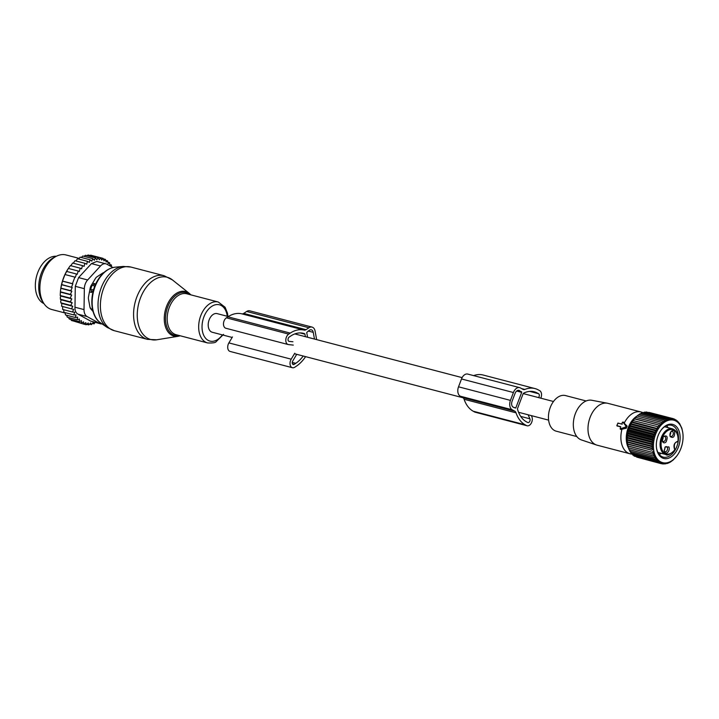<?xml version="1.0" encoding="UTF-8"?>
<svg xmlns="http://www.w3.org/2000/svg" width="719" height="719" viewBox="0 0 719 719"><rect width="100%" height="100%" fill="white"/><g stroke="black" fill="none" stroke-linecap="round" stroke-linejoin="round"><path stroke-width="1.08" d="M232.147 337.454L212.276 332.259A9.635 6.246 -75.4 0 1 209.139 319.874A9.635 6.246 -75.4 0 1 217.138 313.619L228.345 316.549M622.879 422.017L625.674 425.711A0.944 0.71 -61.2 0 1 625.099 427.221L620.155 428.866L620.74 426.691L616.812 425.63L617.918 423.078L621.728 424.075L622.375 422.359L623.715 422.215L622.906 422.7M622.241 424.192L618.556 423.23L617.837 423.698L618.556 423.23L617.918 423.078L618.547 423.23M617.181 425.441L617.45 426.178L617.181 425.441M620.623 427.005L616.929 425.693M632.01 454.075A21.615 14.012 -75.4 0 1 630.015 453.779A21.615 14.012 -75.4 0 1 621.962 429.207L626.33 428.218L627.13 426.115L623.04 422.116M624.317 422.961A21.615 14.012 -75.4 0 1 628.154 417.218A21.615 14.012 -75.4 0 1 640.944 411.96A21.615 14.012 -75.4 0 1 642.759 412.652M630.015 453.779L597.13 445.187A21.615 14.012 -75.4 0 1 596.527 445.007A21.615 14.012 -75.4 0 1 587.998 429.818A21.615 14.012 -75.4 0 1 595.26 408.626A21.615 14.012 -75.4 0 1 607.438 403.233A21.615 14.012 -75.4 0 1 608.049 403.368L640.944 411.96M620.623 428.74L621.225 429.531L621.962 429.207M628.703 448.449A20.042 12.987 -75.4 0 1 633.017 419.492A20.042 12.987 -75.4 0 1 636.773 416.22M607.438 403.233L591.8 400.276A20.518 13.302 104.6 0 0 580.233 405.399A20.518 13.302 104.6 0 0 573.331 425.513A20.518 13.302 104.6 0 0 581.437 439.938L596.527 445.007M576.845 436.568L556.227 431.184A18.397 11.926 -75.4 0 1 548.471 418.485A18.397 11.926 -75.4 0 1 554.637 400.061A18.397 11.926 -75.4 0 1 565.529 395.576L586.147 400.968M674.808 450.004A0.701 0.701 0 0 0 674.746 449.132A0.701 0.494 -42.4 0 1 674.746 449.743C673.101 445.421 674.161 442.598 677.945 441.259A12.565 8.143 -75.4 0 0 671.402 429.45A12.565 8.143 -75.4 0 0 661.363 441.232A12.565 8.143 -75.4 0 0 664.859 453.267A12.565 8.143 -75.4 0 0 674.746 449.743L674.521 450.058M677.28 441.817A0.701 0.539 98.2 0 0 677.945 441.259L678.125 441.205C678.583 434.456 676.678 430.322 672.409 428.803L664.635 426.771M668.895 446.921L665.183 446.975L664.185 450.795L664.491 451.9A3.757 2.436 -75.4 0 0 667.969 452.134A3.757 2.436 -75.4 0 0 668.895 446.921M666.1 441.888C668.086 436.864 667.241 435.049 663.547 436.442A3.757 2.436 -75.4 0 0 663.322 436.73A3.757 2.436 -75.4 0 0 662.325 440.549A3.757 2.436 -75.4 0 0 666.1 441.888M670.261 436.64C673.37 438.491 674.835 436.828 674.656 431.661A3.757 2.436 -75.4 0 0 670.953 431.715A3.757 2.436 -75.4 0 0 669.955 435.534A3.757 2.436 -75.4 0 0 670.261 436.64M664.976 447.281A2.588 1.672 104.6 0 1 666.477 446.688A2.588 1.672 104.6 0 1 667.34 447.479A2.588 1.672 -75.4 0 1 667.151 450.4A2.588 1.672 -75.4 0 1 665.174 451.685A2.588 1.672 -75.4 0 1 664.32 450.894A2.588 1.672 104.6 0 1 664.158 450.427M663.107 437.035A2.588 1.672 104.6 0 1 664.617 436.442A2.588 1.672 104.6 0 1 665.704 438.222A2.588 1.672 104.6 0 1 664.832 440.81A2.588 1.672 -75.4 0 1 663.304 441.439A2.588 1.672 -75.4 0 1 662.289 440.181M670.746 432.02A2.588 1.672 -75.4 0 1 672.247 431.418A2.588 1.672 -75.4 0 1 673.11 432.209A2.588 1.672 104.6 0 1 672.912 435.13A2.588 1.672 104.6 0 1 670.944 436.424A2.588 1.672 104.6 0 1 670.081 435.633A2.588 1.672 -75.4 0 1 669.928 435.166M670.692 432.11A2.588 1.672 -75.4 0 1 669.919 435.058M663.053 437.125A2.588 1.672 -75.4 0 1 662.289 440.082M664.922 447.371A2.588 1.672 -75.4 0 1 664.149 450.328M682.915 433.8L682.861 433.341A21.947 14.227 -75.4 0 1 678.242 453.86A21.947 14.227 -75.4 0 1 677.037 455.639A21.947 14.227 -75.4 0 1 656.762 458.336A21.947 14.227 -75.4 0 1 658.227 428.991A21.947 14.227 -75.4 0 1 673.056 420.031A21.947 14.227 -75.4 0 1 682.861 433.341M632.091 421.9L658.119 428.695L656.159 428.722L631.866 422.377L635.596 417.344L661.777 424.129L661.291 422.332L663.143 422.925L662.747 421.154L664.545 421.891L664.248 420.166L665.992 421.046L665.785 419.384L667.448 420.399L667.331 418.809L668.922 419.959L668.868 418.449L670.378 419.725L670.396 418.305L671.816 419.689L671.897 418.386L673.218 419.869L673.352 418.683L674.575 420.264L674.746 419.204L675.869 420.849L676.067 419.932L677.082 421.64L677.298 420.858L678.215 422.619L678.439 421.99L679.248 423.779L679.473 423.302L681.828 428.209L682.708 432.137M661.777 424.129L635.596 417.344M634.464 418.701L660.482 425.504L659.889 423.689M660.482 425.504L634.266 418.871M659.26 427.032L633.017 420.561L659.26 427.032L658.559 425.226M658.119 428.695L657.31 426.906M633.223 420.247L632.702 420.948A20.626 13.373 104.6 0 0 631.57 422.619A20.626 13.373 104.6 0 0 627.229 441.915L628.352 447.784L652.654 454.129L653.984 452.808L627.84 445.87M635.758 417.335L636.998 415.986L661.291 422.332M637.115 416.121L638.454 414.8L662.747 421.154M638.526 415.097L639.955 413.82L664.248 420.166M639.964 414.252L641.483 413.03L665.785 419.384M641.429 413.605L643.029 412.454L667.331 418.809M643.721 412.634L644.575 412.095L668.868 418.449M645.437 412.32L646.102 411.96L670.396 418.305M647.172 412.239L671.897 418.386M648.933 412.382L673.352 418.683M679.473 423.302L678.979 423.167M678.439 421.99L677.801 421.819M677.298 420.858L676.498 420.651M676.067 419.932L675.06 419.662M674.746 419.204L673.496 418.871M627.265 442.185L653.292 448.989L651.774 450.202L627.48 443.857L627.139 438.069L628.02 431.697L631.048 423.689L657.076 430.483L656.159 428.722M657.076 430.483L655.117 430.663L630.824 424.318M630.114 425.576L656.132 432.38L655.117 430.663M656.132 432.38L654.191 432.703L629.898 426.358M629.287 427.562L655.315 434.357L654.191 432.703M655.315 434.357L653.391 434.824L629.089 428.479M628.595 429.603L654.614 436.406L653.391 434.824M654.614 436.406L652.717 437.008L628.424 430.663M628.02 431.697L654.047 438.5L652.717 437.008M654.047 438.5L652.187 439.237L627.894 432.892M627.588 433.827L653.607 440.621L652.187 439.237M653.607 440.621L651.809 441.475L627.507 435.13M627.292 435.957L653.319 442.751L651.809 441.475M653.319 442.751L651.567 443.722L627.274 437.368M627.139 438.069L653.167 444.872L651.567 443.722M653.167 444.872L651.486 445.933L627.193 439.588M627.13 440.154L653.158 446.957L651.486 445.933M653.158 446.957L651.558 448.099L627.256 441.754M653.292 448.989L651.558 448.099M627.543 444.144L651.774 450.202M653.571 450.948L652.142 452.215M677.037 455.639L673.191 460.007L670.225 462.173L667.151 463.53L667.286 462.829L665.605 463.89L665.83 463.063L664.077 464.034L664.383 463.099L662.585 463.953L662.981 462.919L661.129 463.656L661.633 462.524L659.736 463.135L660.339 461.94L658.415 462.407L659.125 461.149L657.175 461.481L657.993 460.169L656.043 460.349L656.959 459.01L655.009 459.037L656.034 457.679L654.092 457.554L655.225 456.197L653.301 455.909L654.542 454.561L652.654 454.129M660.204 431.445A17.616 11.423 104.6 0 0 656.492 447.919A17.616 11.423 104.6 0 0 664.365 458.605A17.616 11.423 104.6 0 0 676.264 451.406A17.616 11.423 104.6 0 0 677.442 427.859A17.616 11.423 104.6 0 0 661.165 430.025A17.616 11.423 104.6 0 0 660.204 431.445M636.683 457.113L661.129 463.656M635.12 456.322L659.736 463.135M633.682 455.343L634.122 456.062L658.415 462.407M631.974 453.374L632.882 455.127L657.175 461.481M630.94 452.215L631.74 454.004L656.043 460.349M630.015 450.885L630.707 452.691L655.009 459.037M629.206 449.393L629.799 451.208L654.092 457.554M628.523 447.766L629.008 449.564L653.301 455.909M631.048 423.689L631.866 422.377M627.966 446.014L653.984 452.808M662.585 463.953L661.255 463.602M664.077 464.034L663.008 463.755M665.605 463.89L664.751 463.665M667.151 463.53L666.468 463.351M668.697 462.955L668.158 462.811M656.456 447.586A16.447 10.659 104.6 0 0 663.215 457.113A16.447 10.659 104.6 0 0 674.862 450.516A16.447 10.659 104.6 0 0 671.528 425.288A16.447 10.659 104.6 0 0 660.968 430.295M659.206 454.435A16.447 10.659 104.6 0 0 661.291 453.329M668.005 427.652A16.447 10.659 104.6 0 0 666.72 425.666M666.01 427.131A19.988 12.951 104.6 0 0 665.713 426.133M658.55 453.536A19.988 12.951 104.6 0 0 659.305 452.817M540.787 398.182A5.635 3.658 -75.4 0 0 539.708 390.669L538.351 389.914A34.063 22.073 -75.4 0 0 535.017 388.584A34.063 22.073 -75.4 0 0 524.861 389.437A4.7 3.047 -75.4 0 1 523.459 389.554A4.7 3.047 -75.4 0 1 523.001 389.374L520.403 387.945A7.514 4.871 -75.4 0 0 519.666 387.649L467.745 374.078A7.514 4.871 -75.4 0 0 461.499 378.967L458.533 386.813A7.514 4.871 -75.4 0 0 460.241 396.187L462.838 397.616A4.7 3.047 -75.4 0 1 464.097 399.27A34.063 22.073 -75.4 0 0 473.246 411.241L474.603 411.987A5.635 3.658 -75.4 0 0 475.151 412.212L527.081 425.774A5.635 3.658 -75.4 0 1 526.524 425.558L474.603 411.987M526.524 425.558L525.167 424.812A34.063 22.073 -75.4 0 1 516.026 412.832A4.7 3.047 -75.4 0 0 514.759 411.178L512.162 409.749A7.514 4.871 -75.4 0 1 510.454 400.384L458.533 386.813M538.54 397.589A2.346 1.519 -75.4 0 0 538.558 393.715L537.201 392.969A30.773 19.943 -75.4 0 0 534.181 391.765A30.773 19.943 -75.4 0 0 523.585 393.185A0.944 0.611 -75.4 0 0 523.126 393.751L517.581 408.419A0.944 0.611 -75.4 0 0 517.527 409.21A30.773 19.943 -75.4 0 0 526.326 421.756L527.683 422.502A2.346 1.519 -75.4 0 0 527.908 422.592A2.346 1.519 -75.4 0 0 529.696 421.451A2.346 1.519 -75.4 0 0 529.894 418.809L520.7 416.409M528.123 414.782L529.894 418.809M521.697 392.34L515.757 408.041L513.15 407.134A4.7 3.047 -75.4 0 1 512.081 401.274L515.056 393.428A4.7 3.047 -75.4 0 1 518.956 390.372A4.7 3.047 -75.4 0 1 519.415 390.561L521.697 392.34L516.673 391.028M531.386 415.627L531.844 416.687A5.635 3.658 -75.4 0 1 531.359 423.024A5.635 3.658 -75.4 0 1 527.081 425.774M473.605 375.615A34.063 22.073 -75.4 0 1 483.087 375.012L535.017 388.584M510.454 400.384L513.42 392.529A7.514 4.871 -75.4 0 1 519.666 387.649M89.462 291.896L91.484 292.426L93.416 290.359M89.992 307.31A19.26 12.484 104.6 0 0 91.205 308.945L92.499 309.287M102.179 274.263A19.26 12.484 104.6 0 0 101.064 274.469A19.26 12.484 104.6 0 0 100.211 274.712M92.634 283.133L94.782 283.699L95.043 285.632M91.304 309.485L91.205 308.945M94.782 283.699L92.886 284.994A3.757 2.436 104.6 0 0 91.052 289.838L91.484 292.426M41.558 272.618A24.662 15.989 104.6 0 0 39.069 282.145M56.37 256.261A24.662 15.989 104.6 0 0 52.766 256.575A24.662 15.989 104.6 0 0 35.95 279.026A24.662 15.989 104.6 0 0 43.985 303.652M68.521 317.501L69.276 319.038L79.153 321.618L81.409 320.665L81.346 323.083L71.478 320.503L70.633 319.173M66.633 315.228L67.271 317.169L77.14 319.748L79.423 319.092L79.153 321.618M65.016 312.621L65.474 314.931L75.342 317.501L76.052 314.877L73.787 314.913L63.919 312.334L63.685 309.709M62.652 306.546L62.625 309.431L72.493 312.01L73.617 309.413L61.6 306.24L73.617 309.413M111.472 266.74L111.418 264.978L109.926 265.545L109.621 262.741L108.138 263.603L107.607 260.871L106.151 262.031L105.414 259.406L104.003 260.853L103.051 258.364L101.721 260.08L100.57 257.753L99.339 259.712L97.982 257.591L96.876 259.766L95.339 257.878L94.369 260.242L92.67 258.597L91.861 261.132L90.01 259.757L89.381 262.417L87.403 261.33L86.738 264.224L84.86 263.307L84.096 266.398L82.478 265.608L81.606 268.843L80.267 268.196L79.288 271.53L78.245 271.027L77.194 274.352L76.466 274.002L75.324 277.327L74.902 277.121L72.421 283.663L72.853 283.87L62.463 281.156L64.944 274.613L68.251 268.582A33.362 21.624 -75.4 0 0 60.818 288.265L60.666 289.353A33.362 21.624 -75.4 0 0 60.396 291.977L60.306 293.577A33.362 21.624 -75.4 0 0 60.261 295.707L60.881 296.048L60.315 297.567A33.362 21.624 -75.4 0 0 60.441 299.428L61.232 299.859L60.666 301.369L60.935 303.014L61.834 303.445L61.6 306.24M69.509 266.794A33.362 21.624 -75.4 0 0 69.437 266.884A33.362 21.624 -75.4 0 0 68.835 267.729L68.548 268.493M82.478 265.608L72.61 263.028L70.822 265.733M84.86 263.307L74.992 260.727L73.293 263.208M87.403 261.33L77.526 258.75L75.926 260.97M78.623 259.038L80.142 257.177L90.01 259.757M81.292 257.483L82.802 256.018L92.67 258.597M84.033 256.341L85.471 255.299L95.339 257.878M95.124 322.391L94.09 323.883L92.383 323.442M81.346 323.083L83.557 321.842L83.71 324.125L85.84 322.624L86.19 324.736L88.221 322.984L88.779 324.898L90.684 322.93L91.421 324.611L93.191 322.454L94.09 323.883M91.421 324.611L89.533 324.116M88.779 324.898L86.648 324.341M86.19 324.736L83.755 324.098M83.71 324.125L73.437 321.016M60.441 299.428L60.315 297.567M60.306 293.577L60.261 295.707M60.666 289.353L60.396 291.977M60.818 288.265L62.463 281.156M78.245 271.027L68.377 268.448M68.835 267.729L70.39 265.617L80.267 268.196M97.982 257.591L88.113 255.011L86.729 255.775M100.57 257.753L90.693 255.173L89.255 255.838M103.051 258.364L93.111 255.811M105.414 259.406L103.239 258.84M107.607 260.871L105.684 260.368M109.621 262.741L107.886 262.282M61.492 284.679L72.224 287.483L61.627 284.553M72.421 283.663L62.553 281.084M74.902 277.121L65.025 274.541M76.466 274.002L66.588 271.423M105.936 263.828A9.401 6.094 -75.4 0 0 100.507 265.976L87.646 279.97L78.587 277.606L91.457 263.612L96.795 261.446L105.936 263.828A9.401 6.094 -75.4 0 1 106.861 264.197L112.946 267.549M87.646 279.97A9.401 6.094 104.6 0 0 84.348 288.687L84.024 309.592A9.401 6.094 104.6 0 0 87.08 316.54L99.626 323.442L90.567 321.078L78.029 314.176C75.783 312.873 74.767 310.554 74.974 307.22L75.297 286.324L78.587 277.606M44.039 303.733L42.619 301.647A26.288 17.04 -75.4 0 1 47.589 262.57A26.288 17.04 -75.4 0 1 54.195 257.339L56.45 256.216A28.194 18.272 104.6 0 0 49.368 261.833A28.194 18.272 104.6 0 0 44.039 303.733A28.194 18.272 104.6 0 0 51.804 309.521L64.98 312.963M93.066 311.534L90.711 308.784A4.7 3.047 104.6 0 1 89.92 306.986L88.482 299.104A4.7 3.047 104.6 0 1 88.518 296.767L90.208 288.013A4.7 3.047 104.6 0 1 91.061 285.758L95.429 278.478A4.7 3.047 104.6 0 1 96.867 276.905L102.745 273.049A4.7 3.047 104.6 0 1 103.86 272.609M99.626 323.442A9.401 6.094 104.6 0 0 100.543 323.811A9.401 6.094 104.6 0 0 102.089 323.901M90.567 321.078L100.543 323.811M78.91 258.328L66.058 254.966A28.194 18.272 104.6 0 0 56.45 256.216M72.853 283.87L71.505 287.133M72.224 287.483L70.813 290.71L60.935 288.13M71.478 308.819L72.799 306.303L70.741 305.404L72.197 302.726L70.318 301.809L71.81 298.906L70.192 298.124L71.702 295.051L70.363 294.404L71.846 291.204L70.813 290.71M73.787 314.913L74.713 312.28L72.493 312.01M77.14 319.748L77.634 317.151L75.342 317.501M111.418 264.978L109.827 264.565M71.846 291.204L61.034 288.382M70.363 294.404L60.486 291.824M71.702 295.051L60.818 292.211M70.192 298.124L60.324 295.545M71.81 298.906L60.881 296.048M70.318 301.809L60.441 299.23M72.197 302.726L61.232 299.859M70.741 305.404L60.872 302.825M72.799 306.303L61.834 303.445M304.101 330.102A34.063 22.073 104.6 0 0 290.242 333.095L288.696 334.11A5.635 3.658 104.6 0 0 285.803 339.871A5.635 3.658 104.6 0 0 288.175 344.536L225.865 328.259A5.635 3.658 104.6 0 1 223.492 323.595A5.635 3.658 104.6 0 1 226.386 317.834L227.932 316.818A34.063 22.073 104.6 0 1 241.782 313.826L304.101 330.102A4.7 3.047 104.6 0 0 306.006 329.688L308.963 327.747A7.514 4.871 104.6 0 1 312.064 327.1A7.514 4.871 104.6 0 1 315.102 331.135L316.459 338.586A7.514 4.871 104.6 0 1 316.585 339.602M241.782 313.826A4.7 3.047 104.6 0 0 243.696 313.412L246.653 311.471L308.963 327.747M300.12 332.915L304.946 334.182L305.404 336.681M304.946 334.182A0.944 0.611 104.6 0 0 304.604 333.688A30.773 19.943 104.6 0 0 303.49 333.346A30.773 19.943 104.6 0 0 290.773 335.998L289.227 337.013A2.346 1.519 104.6 0 0 288.022 339.413A2.346 1.519 104.6 0 0 289.011 341.354A2.346 1.519 104.6 0 0 289.155 341.381L292.93 341.768M292.256 362.412L295.752 363.32L294.206 364.335A2.346 1.519 104.6 0 1 293.235 364.542A2.346 1.519 104.6 0 1 292.732 360.983L296.309 355.015A5.635 3.658 104.6 0 0 296.686 354.314M295.752 363.32A30.773 19.943 104.6 0 0 303.22 356.022M314.473 339.053L313.25 332.349A4.7 3.047 104.6 0 0 311.354 329.832A4.7 3.047 104.6 0 0 309.413 330.237L306.707 332.475L307.579 337.247M294.772 353.218L291.195 359.176A5.635 3.658 104.6 0 0 292.408 367.724A5.635 3.658 104.6 0 0 294.736 367.238L296.282 366.223A34.063 22.073 104.6 0 0 305.593 356.642M232.462 336.941L228.885 342.9A5.635 3.658 104.6 0 0 230.098 351.447L292.408 367.724M293.289 345.093L288.535 344.599A5.635 3.658 104.6 0 1 288.175 344.536M312.064 327.1L249.754 310.824A7.514 4.871 104.6 0 0 246.653 311.471M620.47 428.919L621.225 429.531M625.099 427.221L626.33 428.218M625.674 425.711L627.13 426.115M657.93 452.458L665.704 454.489A13.275 8.601 -75.4 0 1 660.384 441.062A13.275 8.601 -75.4 0 1 672.409 428.803M678.125 441.232A0.701 0.701 0 0 1 677.325 441.826C674.62 442.365 673.757 444.8 674.746 449.132A0.701 0.494 -42.4 0 0 674.557 449.024M514.759 411.178L462.838 397.616M512.162 409.749L460.241 396.187M537.201 392.969L530.964 391.343M538.558 393.715L529.66 391.388M515.757 408.041L513.941 407.565M516.026 412.832L464.097 399.27M525.167 424.812L473.246 411.241M524.861 389.437L521.545 388.575M513.42 392.529L461.499 378.967M519.415 390.561L518.462 390.309M521.59 391.756L517.267 390.624M91.708 284.688L92.886 284.994A3.757 2.292 55.6 0 1 94.602 286.764M89.911 289.541L91.052 289.838A3.757 1.627 -9.5 0 0 93.659 289.523M100.507 265.976L91.457 263.612M87.08 316.54L78.029 314.176M84.348 288.687L75.297 286.324M84.024 309.592L74.974 307.22M172.416 279.916A32.202 20.869 104.6 0 0 144.33 290.152A32.202 20.869 104.6 0 0 138.336 324.467A32.202 20.869 104.6 0 0 156.769 339.79L147.485 339.368A32.885 21.318 104.6 0 1 140.807 288.921A32.885 21.318 104.6 0 1 164.112 275.728L172.416 279.916L189.403 293.46A23.026 14.919 -75.4 0 0 169.325 300.785A23.026 14.919 -75.4 0 0 165.037 325.321A23.026 14.919 -75.4 0 0 178.222 336.276L156.769 339.79M189.906 294.61A22.118 14.335 104.6 0 0 170.403 301.468A22.118 14.335 104.6 0 0 166.332 325.213A22.118 14.335 104.6 0 0 179.211 335.521M123.264 266.434A32.409 21.004 104.6 0 0 105.145 279.817A32.409 21.004 104.6 0 0 107.311 327.496L100.633 322.903A29.578 19.17 104.6 0 1 98.656 279.385A29.578 19.17 104.6 0 1 115.193 267.18L123.264 266.434L130.921 267.064A32.885 21.318 104.6 0 0 107.616 280.248A32.885 21.318 104.6 0 0 114.294 330.695L147.485 339.368M227.932 316.441L227.447 313.116L225.11 307.265L218.297 302.025L186.823 293.801A21.139 13.706 104.6 0 0 171.841 302.286A21.139 13.706 104.6 0 0 176.128 334.712L207.602 342.936C212.608 343.17 215.457 342.747 216.158 341.669L223.528 334.371M218.297 302.025A21.139 13.706 104.6 0 0 203.315 310.5A21.139 13.706 104.6 0 0 207.602 342.936M227.231 316.261A18.757 12.16 104.6 0 0 218.909 304.676A18.757 12.16 104.6 0 0 206.155 312.316A18.757 12.16 104.6 0 0 204.96 337.463A18.757 12.16 104.6 0 0 222.369 334.892M243.696 313.412L306.006 329.688M302.348 333.095L304.604 333.688M292.489 363.886L294.206 364.335M228.885 342.9L291.195 359.176M226.386 317.834L288.696 334.11M227.932 316.818L290.242 333.095M308.208 331.028L313.25 332.349M553.486 401.499L523.207 393.581M462.11 377.619L294.826 333.922M548.615 420.13L518.561 412.284M463.108 397.796L294.457 353.73M616.812 425.63L617.279 426.079M620.155 428.866L620.767 429.459M665.704 454.489C667.133 455.99 670.162 454.507 674.799 450.022M190.895 294.871L189.403 293.46M178.222 336.276L180.208 335.782M114.294 330.695L107.311 327.496M115.193 267.18C108.542 268.025 102.862 272.15 98.144 279.547C88.94 293.667 89.821 316.036 100.633 322.903M130.921 267.064L164.112 275.728"/></g></svg>
